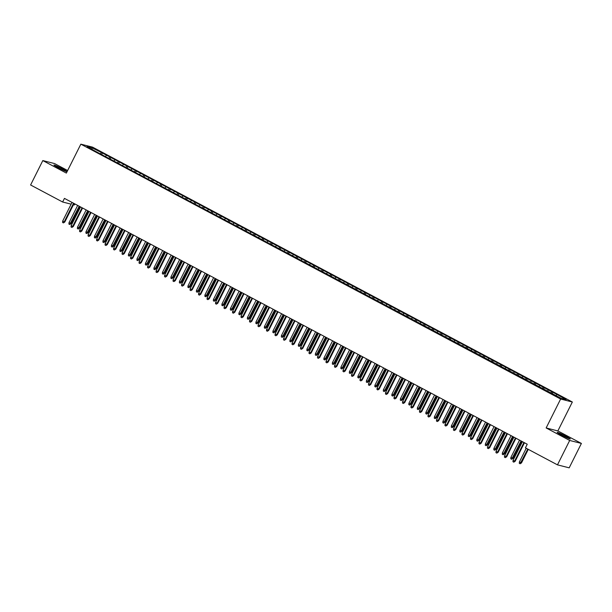 <?xml version="1.0" encoding="UTF-8"?>
<svg xmlns="http://www.w3.org/2000/svg" width="612" height="612" viewBox="0 0 612 612"><rect width="100%" height="100%" fill="white"/><g stroke="black" fill="none" stroke-linecap="round" stroke-linejoin="round"><path stroke-width="0.92" d="M74.878 203.926L74.35 204.982L73.44 204.752M67.641 170.526L54.529 163.557L42.817 160.581L30.6 184.985L62.638 202.006L71.153 204.171M572.342 402.007L92.557 147.14L80.845 144.164L560.63 399.032L572.342 402.007L557.861 430.932L546.149 427.949L569.688 440.456L581.4 443.432L557.861 430.932M581.4 443.432L569.183 467.836L557.471 464.86L569.688 440.456M92.029 149.16L91.938 147.76L87.065 146.52L95.288 151.202L561.25 398.412L566.123 399.651L557.899 394.969L116.012 160.237L102.411 153.015L101.753 154.323M91.938 147.76L102.411 153.015M557.471 464.86L525.433 447.839L527.238 444.228L64.444 198.387L62.638 202.006M106.389 155.433L105.348 156.542M109.785 157.238L108.752 158.347M114.888 159.946L113.847 161.055M118.284 161.752L117.244 162.861M123.379 164.46L122.346 165.577M126.783 166.265L125.743 167.382M131.878 168.981L130.846 170.09M135.283 170.786L134.242 171.895M140.377 173.494L139.345 174.604M143.774 175.3L142.741 176.409M148.877 178.008L147.836 179.117M152.273 179.813L151.24 180.923M157.376 182.521L156.335 183.631M160.772 184.327L159.74 185.436M165.875 187.035L164.835 188.144M169.272 188.84L168.231 189.95M174.366 191.548L173.334 192.658M177.771 193.354L176.73 194.463M182.866 196.062L181.833 197.171M186.27 197.867L185.229 198.977M191.365 200.575L190.332 201.685M194.761 202.381L193.729 203.49M199.864 205.089L198.823 206.198M203.261 206.894L202.228 208.003M208.363 209.602L207.323 210.712M211.76 211.408L210.727 212.517M216.862 214.116L215.822 215.225M220.259 215.921L219.218 217.03M225.354 218.629L224.321 219.739M228.758 220.435L227.718 221.544M233.853 223.143L232.82 224.26M237.257 224.956L236.217 226.065M242.352 227.664L241.319 228.773M245.749 229.469L244.716 230.579M250.851 232.178L249.811 233.287M254.248 233.983L253.215 235.092M259.35 236.691L258.31 237.8M262.747 238.496L261.714 239.606M267.849 241.205L266.809 242.314M271.246 243.01L270.206 244.119M276.341 245.718L275.308 246.827M279.745 247.523L278.705 248.633M284.84 250.232L283.807 251.341M288.244 252.037L287.204 253.146M293.339 254.745L292.307 255.854M296.736 256.55L295.703 257.66M301.838 259.258L300.798 260.368M305.235 261.064L304.202 262.173M310.338 263.772L309.297 264.881M313.734 265.577L312.701 266.687M318.837 268.286L317.796 269.395M322.233 270.091L321.193 271.2M327.328 272.799L326.295 273.908M330.732 274.604L329.692 275.714M335.827 277.312L334.795 278.429M339.232 279.118L338.191 280.235M344.327 281.834L343.294 282.943M347.723 283.639L346.69 284.748M352.826 286.347L351.785 287.456M356.222 288.153L355.19 289.262M361.325 290.861L360.284 291.97M364.721 292.666L363.689 293.775M369.824 295.374L368.784 296.483M373.221 297.18L372.18 298.289M378.315 299.888L377.283 300.997M381.72 301.693L380.679 302.802M386.815 304.401L385.782 305.51M390.219 306.207L389.178 307.316M395.314 308.915L394.281 310.024M398.71 310.72L397.678 311.829M403.813 313.428L402.772 314.537M407.209 315.234L406.177 316.343M412.312 317.942L411.272 319.051M415.709 319.747L414.676 320.856M420.811 322.455L419.771 323.564M424.208 324.261L423.167 325.37M429.303 326.969L428.27 328.078M432.707 328.774L431.667 329.883M437.802 331.482L436.769 332.591M441.206 333.288L440.166 334.404M446.301 335.996L445.268 337.113M449.698 337.809L448.665 338.918M454.8 340.517L453.76 341.626M458.197 342.322L457.164 343.431M463.299 345.03L462.259 346.14M466.696 346.836L465.663 347.945M471.798 349.544L470.758 350.653M475.195 351.349L474.155 352.458M480.29 354.057L479.257 355.167M483.694 355.863L482.654 356.972M488.789 358.571L487.756 359.68M492.193 360.376L491.153 361.485M497.288 363.084L496.256 364.194M500.685 364.89L499.652 365.999M505.787 367.598L504.747 368.707M509.184 369.403L508.151 370.512M514.287 372.111L513.246 373.221M517.683 373.917L516.65 375.026M522.786 376.625L521.745 377.734M526.182 378.43L525.142 379.539M531.277 381.138L530.244 382.248M534.681 382.944L533.641 384.053M539.776 385.652L538.744 386.761M543.181 387.457L542.14 388.566M548.276 390.165L547.243 391.282M551.672 391.971L550.639 393.088M556.775 394.686L555.933 395.582M546.149 427.949L560.63 399.032M42.817 160.581L66.356 173.081L80.845 144.164M101.286 152.725L100.253 153.834M562.474 435.56A6.487 0.467 26.6 0 0 570.3 438.98A6.487 0.467 26.6 0 0 566.521 436.593L564.991 435.782A6.487 0.467 26.6 0 0 557.165 432.363A6.487 0.467 26.6 0 0 560.944 434.749L562.474 435.56M61.751 168.453A6.487 0.467 26.6 0 0 53.925 165.033A6.487 0.467 26.6 0 0 57.696 167.42L59.226 168.239A6.487 0.467 26.6 0 0 67.052 171.658A6.487 0.467 26.6 0 0 63.281 169.264L61.751 168.453L61.322 169.31M552.797 392.261L552.139 393.57M544.298 387.748L543.647 389.056M535.806 383.234L535.148 384.543M527.307 378.721L526.649 380.029M518.808 374.207L518.15 375.516M510.309 369.686L509.651 371.002M501.809 365.173L501.151 366.489M493.31 360.659L492.66 361.975M484.819 356.146L484.161 357.462M476.32 351.632L475.662 352.948M467.82 347.119L467.163 348.427M459.321 342.605L458.663 343.913M450.822 338.092L450.164 339.4M442.323 333.578L441.673 334.886M433.832 329.065L433.174 330.373M425.332 324.551L424.674 325.859M416.833 320.038L416.175 321.346M408.334 315.517L407.676 316.832M399.835 311.003L399.177 312.319M391.336 306.49L390.685 307.805M382.844 301.976L382.186 303.292M374.345 297.463L373.687 298.778M365.846 292.949L365.188 294.265M357.347 288.436L356.689 289.744M348.848 283.922L348.19 285.23M340.349 279.409L339.698 280.717M331.857 274.895L331.199 276.203M323.358 270.382L322.7 271.69M314.859 265.868L314.201 267.176M306.36 261.355L305.702 262.663M297.86 256.833L297.202 258.149M289.369 252.32L288.711 253.636M280.87 247.806L280.212 249.122M272.371 243.293L271.713 244.609M263.871 238.779L263.214 240.095M255.372 234.266L254.714 235.574M246.873 229.752L246.215 231.061M238.382 225.239L237.724 226.547M229.882 220.725L229.225 222.034M221.383 216.212L220.725 217.52M212.884 211.698L212.226 213.007M204.385 207.185L203.727 208.493M195.886 202.664L195.228 203.98M187.394 198.15L186.737 199.466M178.895 193.637L178.237 194.953M170.396 189.123L169.738 190.439M161.897 184.61L161.239 185.926M153.398 180.096L152.74 181.412M144.899 175.583L144.248 176.891M136.407 171.069L135.749 172.377M127.908 166.556L127.25 167.864M119.409 162.042L118.751 163.35M110.91 157.529L110.252 158.837M523.948 442.476L514.6 461.127L515.174 461.272L513.805 462.152L514.6 461.127L513.078 460.316L522.418 441.665M515.174 461.272L524.453 442.744M513.805 462.152L512.955 461.7L513.078 460.316M521.5 462.886L520.131 463.766L519.282 463.315L519.404 461.922L521.5 462.886L528.278 449.353M520.131 463.766L527.774 449.086M519.404 461.922L526.244 448.275M515.449 437.963L506.109 456.613L506.675 456.759L505.305 457.638L506.109 456.613L504.579 455.802L513.919 437.152M506.675 456.759L515.954 438.23M505.305 457.638L504.456 457.187L504.579 455.802M506.95 433.449L497.61 452.1L498.176 452.245L496.806 453.125L497.61 452.1L496.08 451.289L505.42 432.63M498.176 452.245L507.455 433.717M496.806 453.125L495.957 452.673L496.08 451.289M513.009 458.373L511.632 459.252L510.783 458.801L510.905 457.409L513.009 458.373L521.592 441.221M511.632 459.252L521.087 440.954M510.905 457.409L519.557 440.143M504.51 453.852L503.141 454.739L502.284 454.288L502.406 452.895L504.51 453.852L513.093 436.708M503.141 454.739L512.588 436.44M502.406 452.895L511.058 435.629M498.451 428.936L489.11 447.586L489.677 447.732L488.307 448.611L489.11 447.586L487.58 446.775L496.921 428.117M489.677 447.732L498.956 429.203M488.307 448.611L487.458 448.16L487.58 446.775M489.952 424.422L480.611 443.073L481.185 443.218L479.808 444.098L480.611 443.073L479.081 442.262L488.422 423.603M481.185 443.218L490.464 424.69M479.808 444.098L478.959 443.646L479.081 442.262M496.011 449.338L494.641 450.225L493.792 449.774L493.915 448.382L496.011 449.338L504.594 432.194M494.641 450.225L504.089 431.927M493.915 448.382L502.559 431.116M487.512 444.825L486.142 445.712L485.293 445.261L485.415 443.868L487.512 444.825L496.095 427.681M486.142 445.712L495.59 427.413M485.415 443.868L494.06 426.602M481.453 419.901L472.112 438.559L472.686 438.705L471.317 439.584L472.112 438.559L470.582 437.748L479.923 419.09M472.686 438.705L481.965 420.176M471.317 439.584L470.46 439.133L470.582 437.748M479.012 440.311L477.643 441.198L476.794 440.739L476.916 439.355L479.012 440.311L487.603 423.167M477.643 441.198L487.091 422.9M476.916 439.355L485.561 422.089M472.961 415.387L463.613 434.046L464.187 434.191L462.817 435.071L463.613 434.046L462.091 433.235L471.431 414.576M464.187 434.191L473.466 415.663M462.817 435.071L461.968 434.619L462.091 433.235M470.513 435.798L469.144 436.677L468.295 436.226L468.417 434.841L470.513 435.798L479.104 418.654M469.144 436.677L478.592 418.386M468.417 434.841L477.062 417.575M464.462 410.874L455.121 429.532L455.688 429.678L454.318 430.557L455.121 429.532L453.591 428.714L462.932 410.063M455.688 429.678L464.967 411.142M454.318 430.557L453.469 430.106L453.591 428.714M462.022 431.284L460.645 432.164L459.796 431.712L459.918 430.328L462.022 431.284L470.605 414.14M460.645 432.164L470.1 413.873M459.918 430.328L468.57 413.062M455.963 406.36L446.622 425.019L447.188 425.156L445.819 426.044L446.622 425.019L445.092 424.2L454.433 405.549M447.188 425.156L456.468 406.628M445.819 426.044L444.97 425.592L445.092 424.2M453.523 426.771L452.153 427.65L451.296 427.199L451.419 425.814L453.523 426.771L462.106 409.627M452.153 427.65L461.601 409.359M451.419 425.814L460.071 408.541M447.464 401.847L438.123 420.498L438.689 420.643L437.32 421.53L438.123 420.498L436.593 419.687L445.934 401.036M438.689 420.643L447.969 402.115M437.32 421.53L436.471 421.079L436.593 419.687M445.023 422.257L443.654 423.137L442.805 422.685L442.927 421.301L445.023 422.257L453.607 405.113M443.654 423.137L453.102 404.846M442.927 421.301L451.572 404.027M438.965 397.333L429.624 415.984L430.198 416.129L428.821 417.017L429.624 415.984L428.094 415.173L437.435 396.522M430.198 416.129L439.477 397.601M428.821 417.017L427.972 416.565L428.094 415.173M436.524 417.744L435.155 418.623L434.306 418.172L434.428 416.787L436.524 417.744L445.108 400.6M435.155 418.623L444.603 400.325M434.428 416.787L443.073 399.514M430.466 392.82L421.125 411.471L421.699 411.616L420.329 412.503L421.125 411.471L419.595 410.66L428.936 392.009M421.699 411.616L430.978 393.088M420.329 412.503L419.472 412.052L419.595 410.66M428.025 413.23L426.656 414.11L425.807 413.658L425.929 412.274L428.025 413.23L436.616 396.086M426.656 414.11L436.104 395.811M425.929 412.274L434.574 395M421.974 388.306L412.626 406.957L413.199 407.102L411.83 407.982L412.626 406.957L411.103 406.146L420.444 387.495M413.199 407.102L422.479 388.574M411.83 407.982L410.981 407.531L411.103 406.146M419.534 408.717L418.157 409.596L417.308 409.145L417.43 407.76L419.534 408.717L428.117 391.573M418.157 409.596L427.604 391.298M417.43 407.76L426.082 390.487M413.475 383.793L404.134 402.444L404.7 402.589L403.331 403.469L404.134 402.444L402.604 401.633L411.945 382.982M404.7 402.589L413.98 384.061M403.331 403.469L402.482 403.017L402.604 401.633M411.034 404.203L409.658 405.083L408.808 404.631L408.931 403.239L411.034 404.203L419.618 387.052M409.658 405.083L419.113 386.784M408.931 403.239L417.583 385.973M404.976 379.279L395.635 397.93L396.201 398.075L394.832 398.955L395.635 397.93L394.105 397.119L403.446 378.461M396.201 398.075L405.481 379.547M394.832 398.955L393.983 398.504L394.105 397.119M402.535 399.69L401.166 400.569L400.309 400.118L400.432 398.726L402.535 399.69L411.119 382.538M401.166 400.569L410.614 382.27M400.432 398.726L409.084 381.46M396.477 374.766L387.136 393.417L387.702 393.562L386.333 394.442L387.136 393.417L385.606 392.606L394.947 373.947M387.702 393.562L396.981 375.034M386.333 394.442L385.483 393.99L385.606 392.606M394.036 395.168L392.667 396.056L391.818 395.604L391.94 394.212L394.036 395.168L402.619 378.025M392.667 396.056L402.115 377.757M391.94 394.212L400.585 376.946M387.977 370.252L378.637 388.903L379.211 389.048L377.834 389.928L378.637 388.903L377.107 388.092L386.447 369.434M379.211 389.048L388.49 370.52M377.834 389.928L376.984 389.477L377.107 388.092M385.537 390.655L384.168 391.542L383.319 391.091L383.441 389.699L385.537 390.655L394.12 373.511M384.168 391.542L393.615 373.243M383.441 389.699L392.085 372.433M379.478 365.731L370.138 384.39L370.711 384.535L369.342 385.415L370.138 384.39L368.608 383.579L377.948 364.92M370.711 384.535L379.991 366.007M369.342 385.415L368.485 384.963L368.608 383.579M377.038 386.141L375.669 387.029L374.819 386.577L374.942 385.185L377.038 386.141L385.629 368.998M375.669 387.029L385.116 368.73M374.942 385.185L383.586 367.919M370.987 361.218L361.638 379.876L362.212 380.021L360.843 380.901L361.638 379.876L360.116 379.065L369.457 360.407M362.212 380.021L371.492 361.493M360.843 380.901L359.994 380.45L360.116 379.065M368.546 381.628L367.169 382.508L366.32 382.056L366.443 380.672L368.546 381.628L377.13 364.484M367.169 382.508L376.617 364.216M366.443 380.672L375.095 363.406M362.488 356.704L353.147 375.363L353.713 375.508L352.344 376.388L353.147 375.363L351.617 374.544L360.958 355.893M353.713 375.508L362.993 356.98M352.344 376.388L351.495 375.936L351.617 374.544M360.047 377.114L358.67 377.994L357.821 377.543L357.943 376.158L360.047 377.114L368.631 359.971M358.67 377.994L368.126 359.703M357.943 376.158L366.596 358.892M353.988 352.191L344.648 370.849L345.214 370.994L343.845 371.874L344.648 370.849L343.118 370.031L352.458 351.38M345.214 370.994L354.493 352.458M343.845 371.874L342.995 371.423L343.118 370.031M351.548 372.601L350.179 373.481L349.322 373.029L349.444 371.645L351.548 372.601L360.131 355.457M350.179 373.481L359.627 355.19M349.444 371.645L358.097 354.371M345.489 347.677L336.149 366.336L336.715 366.473L335.345 367.361L336.149 366.336L334.619 365.517L343.959 346.866M336.715 366.473L345.994 347.945M335.345 367.361L334.496 366.909L334.619 365.517M343.049 368.087L341.68 368.967L340.83 368.516L340.953 367.131L343.049 368.087L351.632 350.944M341.68 368.967L351.127 350.676M340.953 367.131L349.597 349.857M336.99 343.164L327.649 361.814L328.223 361.96L326.846 362.847L327.649 361.814L326.12 361.003L335.46 342.353M328.223 361.96L337.503 343.431M326.846 362.847L325.997 362.396L326.12 361.003M334.55 363.574L333.18 364.454L332.331 364.002L332.454 362.618L334.55 363.574L343.133 346.43M333.18 364.454L342.628 346.163M332.454 362.618L341.098 345.344M328.491 338.65L319.15 357.301L319.724 357.446L318.355 358.334L319.15 357.301L317.62 356.49L326.961 337.839M319.724 357.446L329.004 338.918M318.355 358.334L317.498 357.882L317.62 356.49M320 334.137L310.651 352.787L311.225 352.933L309.856 353.812L310.651 352.787L309.129 351.977L318.47 333.326M311.225 352.933L320.504 334.404M309.856 353.812L309.006 353.361L309.129 351.977M311.5 329.623L302.16 348.274L302.726 348.419L301.356 349.299L302.16 348.274L300.63 347.463L309.97 328.812M302.726 348.419L312.005 329.891M301.356 349.299L300.507 348.848L300.63 347.463M303.001 325.11L293.661 343.76L294.227 343.906L292.857 344.786L293.661 343.76L292.131 342.95L301.471 324.299M294.227 343.906L303.506 325.377M292.857 344.786L292.008 344.334L292.131 342.95M294.502 320.596L285.161 339.247L285.728 339.392L284.358 340.272L285.161 339.247L283.631 338.436L292.972 319.778M285.728 339.392L295.007 320.864M284.358 340.272L283.509 339.821L283.631 338.436M286.003 316.083L276.662 334.733L277.236 334.879L275.859 335.758L276.662 334.733L275.132 333.923L284.473 315.264M277.236 334.879L286.515 316.35M275.859 335.758L275.01 335.307L275.132 333.923M277.504 311.562L268.163 330.22L268.737 330.365L267.368 331.245L268.163 330.22L266.633 329.409L275.974 310.751M268.737 330.365L278.016 311.837M267.368 331.245L266.511 330.794L266.633 329.409M269.012 307.048L259.672 325.706L260.238 325.852L258.868 326.732L259.672 325.706L258.142 324.895L267.482 306.237M260.238 325.852L269.517 307.323M258.868 326.732L258.019 326.28L258.142 324.895M260.513 302.535L251.172 321.193L251.739 321.338L250.369 322.218L251.172 321.193L249.642 320.374L258.983 301.724M251.739 321.338L261.018 302.81M250.369 322.218L249.52 321.767L249.642 320.374M252.014 298.021L242.673 316.679L243.239 316.825L241.87 317.704L242.673 316.679L241.143 315.861L250.484 297.21M243.239 316.825L252.519 298.289M241.87 317.704L241.021 317.253L241.143 315.861M243.515 293.508L234.174 312.166L234.74 312.304L233.371 313.191L234.174 312.166L232.644 311.347L241.985 292.697M234.74 312.304L244.02 293.775M233.371 313.191L232.522 312.74L232.644 311.347M235.016 288.994L225.675 307.645L226.249 307.79L224.872 308.678L225.675 307.645L224.145 306.834L233.486 288.183M226.249 307.79L235.528 289.262M224.872 308.678L224.023 308.226L224.145 306.834M226.517 284.481L217.176 303.131L217.75 303.277L216.38 304.164L217.176 303.131L215.646 302.32L224.987 283.67M217.75 303.277L227.029 284.748M216.38 304.164L215.523 303.713L215.646 302.32M218.025 279.967L208.684 298.618L209.25 298.763L207.881 299.651L208.684 298.618L207.154 297.807L216.495 279.156M209.25 298.763L218.53 280.235M207.881 299.651L207.032 299.192L207.154 297.807M209.526 275.454L200.185 294.104L200.751 294.25L199.382 295.129L200.185 294.104L198.655 293.293L207.996 274.643M200.751 294.25L210.031 275.721M199.382 295.129L198.533 294.678L198.655 293.293M201.027 270.94L191.686 289.591L192.252 289.736L190.883 290.616L191.686 289.591L190.156 288.78L199.497 270.129M192.252 289.736L201.532 271.208M190.883 290.616L190.034 290.165L190.156 288.78M192.528 266.427L183.187 285.077L183.753 285.223L182.384 286.102L183.187 285.077L181.657 284.266L190.998 265.608M183.753 285.223L193.032 266.694M182.384 286.102L181.535 285.651L181.657 284.266M184.028 261.913L174.688 280.564L175.262 280.709L173.885 281.589L174.688 280.564L173.158 279.753L182.498 261.095M175.262 280.709L184.541 262.181M173.885 281.589L173.035 281.137L173.158 279.753M175.529 257.4L166.189 276.05L166.762 276.196L165.393 277.075L166.189 276.05L164.659 275.239L173.999 256.581M166.762 276.196L176.042 257.667M165.393 277.075L164.536 276.624L164.659 275.239M167.038 252.878L157.697 271.537L158.263 271.682L156.894 272.562L157.697 271.537L156.167 270.726L165.508 252.067M158.263 271.682L167.543 253.154M156.894 272.562L156.045 272.111L156.167 270.726M158.539 248.365L149.198 267.023L149.764 267.169L148.395 268.048L149.198 267.023L147.668 266.212L157.009 247.554M149.764 267.169L159.043 248.64M148.395 268.048L147.546 267.597L147.668 266.212M150.039 243.851L140.699 262.51L141.265 262.655L139.896 263.535L140.699 262.51L139.169 261.691L148.509 243.041M141.265 262.655L150.544 244.127M139.896 263.535L139.046 263.084L139.169 261.691M141.54 239.338L132.2 257.996L132.773 258.142L131.396 259.021L132.2 257.996L130.67 257.178L140.01 238.527M132.773 258.142L142.045 239.606M131.396 259.021L130.547 258.57L130.67 257.178M133.041 234.824L123.7 253.483L124.274 253.62L122.897 254.508L123.7 253.483L122.17 252.664L131.511 234.013M124.274 253.62L133.554 235.092M122.897 254.508L122.048 254.057L122.17 252.664M124.542 230.311L115.201 248.962L115.775 249.107L114.406 249.994L115.201 248.962L113.671 248.151L123.012 229.5M115.775 249.107L125.055 230.579M114.406 249.994L113.549 249.543L113.671 248.151M116.05 225.797L106.71 244.448L107.276 244.593L105.907 245.481L106.71 244.448L105.18 243.637L114.52 224.987M107.276 244.593L116.555 226.065M105.907 245.481L105.057 245.03L105.18 243.637M326.051 359.06L324.681 359.94L323.832 359.489L323.955 358.104L326.051 359.06L334.642 341.917M324.681 359.94L334.129 341.641M323.955 358.104L332.599 340.83M317.559 354.547L316.182 355.427L315.333 354.975L315.455 353.591L317.559 354.547L326.142 337.403M316.182 355.427L325.63 337.128M315.455 353.591L324.108 336.317M309.06 350.033L307.683 350.913L306.834 350.462L306.956 349.07L309.06 350.033L317.643 332.89M307.683 350.913L317.138 332.614M306.956 349.07L315.608 331.803M300.561 345.52L299.192 346.4L298.335 345.948L298.457 344.556L300.561 345.52L309.144 328.369M299.192 346.4L308.639 328.101M298.457 344.556L307.109 327.29M292.062 340.999L290.692 341.886L289.843 341.435L289.966 340.043L292.062 340.999L300.645 323.855M290.692 341.886L300.14 323.587M289.966 340.043L298.61 322.776M283.563 336.485L282.193 337.373L281.344 336.921L281.466 335.529L283.563 336.485L292.146 319.342M282.193 337.373L291.641 319.074M281.466 335.529L290.111 318.263M275.063 331.972L273.694 332.859L272.845 332.408L272.967 331.015L275.063 331.972L283.654 314.828M273.694 332.859L283.142 314.56M272.967 331.015L281.612 313.749M266.572 327.458L265.195 328.338L264.346 327.887L264.468 326.502L266.572 327.458L275.155 310.315M265.195 328.338L274.643 310.047M264.468 326.502L273.12 309.236M258.073 322.945L256.696 323.825L255.847 323.373L255.969 321.988L258.073 322.945L266.656 305.801M256.696 323.825L266.151 305.533M255.969 321.988L264.621 304.722M249.574 318.431L248.204 319.311L247.355 318.86L247.47 317.475L249.574 318.431L258.157 301.288M248.204 319.311L257.652 301.02M247.47 317.475L256.122 300.209M241.074 313.918L239.705 314.798L238.856 314.346L238.978 312.962L241.074 313.918L249.658 296.774M239.705 314.798L249.153 296.506M238.978 312.962L247.623 295.688M232.575 309.404L231.206 310.284L230.357 309.833L230.479 308.448L232.575 309.404L241.159 292.261M231.206 310.284L240.654 291.993M230.479 308.448L239.124 291.174M224.076 304.891L222.707 305.77L221.858 305.319L221.98 303.935L224.076 304.891L232.667 287.747M222.707 305.77L232.155 287.472M221.98 303.935L230.625 286.661M215.585 300.377L214.208 301.257L213.358 300.806L213.481 299.421L215.585 300.377L224.168 283.234M214.208 301.257L223.655 282.958M213.481 299.421L222.133 282.147M207.085 295.864L205.708 296.743L204.859 296.292L204.982 294.908L207.085 295.864L215.669 278.72M205.708 296.743L215.164 278.445M204.982 294.908L213.634 277.634M198.586 291.35L197.217 292.23L196.368 291.779L196.483 290.386L198.586 291.35L207.17 274.199M197.217 292.23L206.665 273.931M196.483 290.386L205.135 273.12M190.087 286.837L188.718 287.716L187.869 287.265L187.991 285.873L190.087 286.837L198.671 269.685M188.718 287.716L198.166 269.418M187.991 285.873L196.636 268.607M181.588 282.316L180.219 283.203L179.37 282.752L179.492 281.359L181.588 282.316L190.171 265.172M180.219 283.203L189.666 264.904M179.492 281.359L188.136 264.093M173.089 277.802L171.72 278.69L170.87 278.238L170.993 276.846L173.089 277.802L181.68 260.658M171.72 278.69L181.167 260.391M170.993 276.846L179.637 259.58M164.597 273.289L163.22 274.176L162.371 273.725L162.494 272.332L164.597 273.289L173.181 256.145M163.22 274.176L172.668 255.877M162.494 272.332L171.146 255.066M156.098 268.775L154.721 269.655L153.872 269.203L153.995 267.819L156.098 268.775L164.682 251.631M154.721 269.655L164.177 251.364M153.995 267.819L162.647 250.553M147.599 264.262L146.23 265.141L145.381 264.69L145.495 263.305L147.599 264.262L156.182 247.118M146.23 265.141L155.678 246.85M145.495 263.305L154.148 246.039M139.1 259.748L137.731 260.628L136.881 260.177L137.004 258.792L139.1 259.748L147.683 242.604M137.731 260.628L147.178 242.337M137.004 258.792L145.648 241.518M130.601 255.235L129.231 256.114L128.382 255.663L128.505 254.278L130.601 255.235L139.184 238.091M129.231 256.114L138.679 237.823M128.505 254.278L137.149 237.005M122.102 250.721L120.732 251.601L119.883 251.15L120.006 249.765L122.102 250.721L130.693 233.577M120.732 251.601L130.18 233.31M120.006 249.765L128.65 232.491M113.61 246.208L112.233 247.087L111.384 246.636L111.506 245.251L113.61 246.208L122.193 229.064M112.233 247.087L121.689 228.789M111.506 245.251L120.159 227.978M107.551 221.284L98.211 239.935L98.777 240.08L97.407 240.96L98.211 239.935L96.681 239.124L106.021 220.473M98.777 240.08L108.056 221.552M97.407 240.96L96.558 240.508L96.681 239.124M105.111 241.694L103.734 242.574L102.885 242.123L103.007 240.738L105.111 241.694L113.694 224.55M103.734 242.574L113.189 224.275M103.007 240.738L111.659 223.464M99.052 216.77L89.712 235.421L90.278 235.566L88.908 236.446L89.712 235.421L88.182 234.61L97.522 215.96M90.278 235.566L99.557 217.038M88.908 236.446L88.059 235.995L88.182 234.61M96.612 237.181L95.243 238.06L94.393 237.609L94.508 236.217L96.612 237.181L105.195 220.037M95.243 238.06L104.69 219.762M94.508 236.217L103.16 218.951M90.553 212.257L81.212 230.908L81.786 231.053L80.409 231.933L81.212 230.908L79.682 230.097L89.023 211.446M81.786 231.053L91.058 212.525M80.409 231.933L79.56 231.481L79.682 230.097M88.113 232.667L86.743 233.547L85.894 233.095L86.017 231.703L88.113 232.667L96.696 215.516M86.743 233.547L96.191 215.248M86.017 231.703L94.661 214.437M82.054 207.743L72.713 226.394L73.287 226.539L71.91 227.419L72.713 226.394L71.183 225.583L80.524 206.925M73.287 226.539L82.566 208.011M71.91 227.419L71.061 226.968L71.183 225.583M79.614 228.146L78.244 229.033L77.395 228.582L77.517 227.19L79.614 228.146L88.204 211.002M78.244 229.033L87.692 210.735M77.517 227.19L86.162 209.924M73.555 203.23L64.214 221.881L64.788 222.026L63.419 222.906L64.214 221.881L62.684 221.07L72.025 202.411M64.788 222.026L74.067 203.498M63.419 222.906L62.562 222.454L62.684 221.07M71.114 223.632L69.745 224.52L68.896 224.069L69.018 222.676L71.114 223.632L79.705 206.489M69.745 224.52L79.193 206.221M69.018 222.676L77.663 205.41M566.123 437.389L566.521 436.593M564.562 436.639L564.991 435.782M62.883 170.067L63.281 169.264"/></g></svg>

